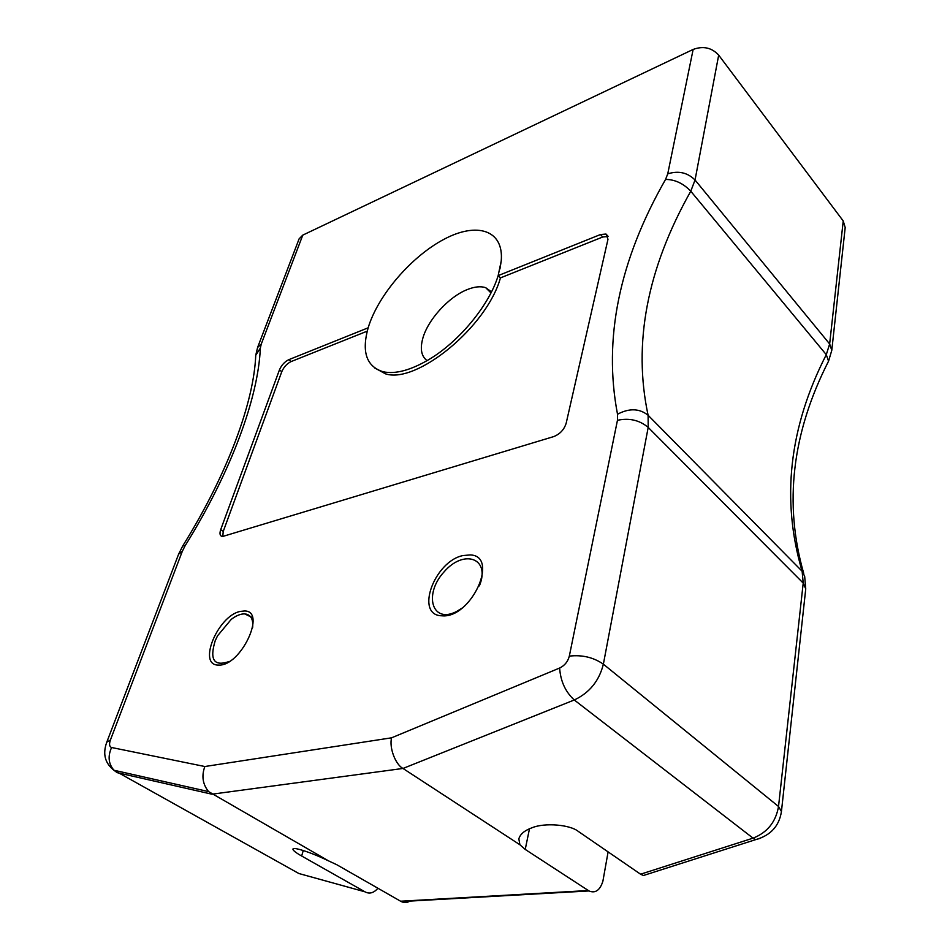 <?xml version="1.0" encoding="UTF-8"?>
<svg xmlns="http://www.w3.org/2000/svg" width="950" height="950" viewBox="0 0 950 950"><rect width="100%" height="100%" fill="white"/><g stroke="black" fill="none" stroke-linecap="round" stroke-linejoin="round"><path stroke-width="1.43" d="M529.482 828.768L525.231 849.431L588.976 890.946C595.341 893.582 599.984 890.328 602.894 881.196L608.107 851.877M463.018 555.548L470.298 554.931C499.771 555.881 470.998 618.901 441.869 615.79C414.509 615.469 434.281 561.224 463.018 555.548M240.231 611.432L244.34 610.981C267.14 610.351 240.789 666.663 218.559 665.059C197.018 665.784 217.776 615.719 240.231 611.432M302.777 235.125L261.286 344.007L257.592 347.474L299.108 238.854L302.777 235.125L693.144 49.436C703.238 45.743 711.752 47.631 718.687 55.124L695.044 180.013L690.769 191.211C646.986 268.886 632.759 343.567 648.102 415.269L648.197 427.405L603.369 664.169C599.201 680.853 589.499 692.799 574.275 699.984L402.99 768.455L211.933 794.2L117.135 772.647L112.599 769.251M288.788 359.682C284.644 361.724 281.544 365.109 279.466 369.835L220.709 529.613C219.367 533.71 219.949 536.014 222.454 536.536L553.672 436.608C559.966 434.114 564.122 429.673 566.164 423.261L607.988 239.269L606.005 234.044L600.483 234.531L498.156 275.619C489.392 304.926 459.171 341.632 429.008 359.492C410.673 370.286 395.378 374.371 383.135 371.759C366.439 366.51 361.439 351.868 368.161 327.809L288.788 359.682L291.056 361.594C286.924 363.636 283.824 367.009 281.758 371.735L223.238 531.43L222.763 536.56M368.161 327.809C377.839 295.498 411.184 256.583 444.018 239.281C476.853 221.671 504.058 229.924 501.22 261.001L498.156 275.619L500.436 277.899C487.029 326.657 416.658 384.263 385.51 373.837L374.383 367.793M328.522 860.866L208.584 791.599L113.952 770.236L298.87 873.513L364.895 891.789L301.661 856.009C295.913 852.779 292.992 850.464 292.873 849.074C293.36 848.279 295.521 848.386 299.357 849.395C307.586 851.651 317.312 855.475 328.522 860.866L336.858 864.761L401.256 901.586C404.51 903.058 407.645 902.738 410.649 900.648M525.231 849.431L519.899 844.752L402.99 768.455C395.366 764.477 389.072 747.579 391.566 737.818L559.633 668.028C564.656 665.606 567.886 661.627 569.323 656.117L617.453 420.304L617.512 414.236C603.131 338.817 619.151 260.549 665.558 179.431L667.743 173.862L693.144 49.436M519.899 844.752L518.842 838.874C520.161 834.159 524.554 830.466 532.012 827.771C544.457 822.51 570.095 824.564 578.396 831.476L640.585 874.202L643.411 875.508L650.394 873.276M640.585 874.202L753.053 838.149C767.339 832.521 775.829 821.964 778.525 806.491L803.213 583.086L802.133 571.259C780.995 499.724 789.046 427.536 826.286 354.671L829.647 343.959L843.232 220.958L718.687 55.124M843.232 220.958L845.191 227.537L831.784 350.336L829.647 343.959L695.044 180.013C687.515 172.532 678.419 170.477 667.743 173.862M261.286 344.007L260.336 348.104C258.341 397.017 231.931 470.535 185.06 545.834L182.293 551.344L110.414 740.014C108.977 744.23 109.369 746.724 111.589 747.508L204.844 766.519C201.412 775.889 202.659 784.249 208.584 791.599M364.895 891.789C369.407 894.235 373.742 893.059 377.91 888.262M427.096 360.62C421.479 356.476 419.983 349.291 422.608 339.079C427.393 320.245 448.661 296.733 467.519 289.477C474.679 286.651 480.736 286.045 485.676 287.672L491.494 291.864M367.234 331.146L291.056 361.594M608.059 236.467L602.727 237.001L500.436 277.899M461.89 608.214L456.713 611.42C432.001 624.447 423.367 594.344 444.006 571.947C463.885 548.684 490.901 558.137 479.382 585.901M229.366 661.438C214.023 666.829 209.321 659.858 215.27 640.561L217.586 635.764L231.254 619.364C236.182 615.6 240.659 613.783 244.684 613.902L252.463 617.631M245.777 614.021C251.049 615.149 253.341 619.602 252.652 627.38M204.844 766.519L391.566 737.818M400.556 901.217L588.276 890.53M760.629 838.221L755.642 839.646L753.053 838.149L574.275 699.984C565.416 691.849 560.536 681.197 559.633 668.028M295.118 871.435L298.87 873.513M828.008 362.247L828.554 361.166L826.286 354.671L690.769 191.211C683.323 183.398 674.916 179.467 665.558 179.431M569.323 656.117C582.124 654.657 593.465 657.352 603.369 664.169L778.525 806.491L781.434 811.526L805.742 588.893L804.662 576.27L802.133 571.259L648.102 415.269C639.469 408.358 629.268 408.013 617.512 414.236M805.742 588.893L803.213 583.086L648.197 427.405C639.481 420.126 629.232 417.762 617.453 420.304M260.336 348.104L255.74 355.312L255.633 357.283M185.06 545.834L182.768 545.882L178.6 554.194L182.293 551.344M110.414 740.014L106.78 742.164L178.6 554.194M111.589 747.508C107.659 756.271 108.454 763.847 113.952 770.236C104.916 763.218 102.529 753.861 106.78 742.164M303.252 850.511L301.661 856.009M602.727 237.001L600.483 234.531M223.238 531.43L220.709 529.613M281.758 371.735L279.466 369.835M401.256 901.586L588.976 890.946M643.411 875.508L755.642 839.646C770.581 835.466 779.19 826.096 781.434 811.526M257.592 347.474L255.74 355.312C253.947 401.351 228.309 472.803 182.875 545.716M831.784 350.336L828.554 361.166C791.991 432.903 783.714 503.642 803.724 573.396M485.676 287.672L490.972 292.909M499.938 268.993L501.22 261.001M385.51 373.837L383.135 371.759M608.012 236.265L606.005 234.044"/></g></svg>
